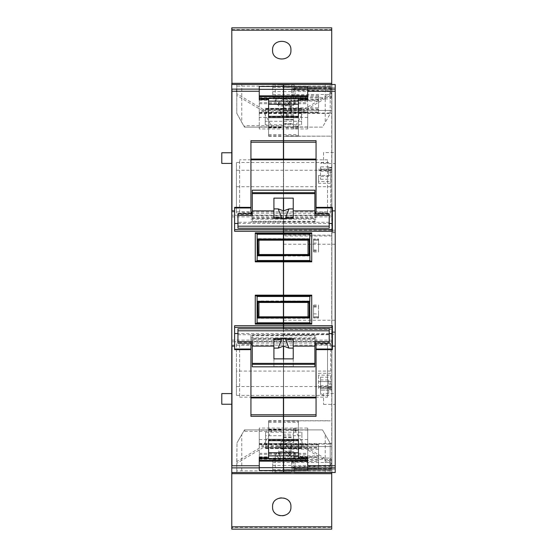<?xml version="1.0" encoding="UTF-8"?>
<svg xmlns="http://www.w3.org/2000/svg" width="557" height="557" viewBox="0 0 557 557"><rect width="100%" height="100%" fill="white"/><g stroke="black" fill="none" stroke-linecap="round" stroke-linejoin="round"><path stroke-width="0.42" stroke-dasharray="2.79 2.09" d="M329.215 213.77L329.215 228.203L237.943 228.203L237.943 213.77M252.272 190.188L252.272 215.594L314.893 215.594L314.893 221.226L314.893 215.434M314.893 221.226L252.272 221.226L252.272 214.445L237.943 214.445M252.272 215.434L252.272 214.445M314.893 190.188L314.893 215.594M252.272 221.226L252.272 215.594M293.24 198.139L293.24 218.539M285.755 218.539A9.573 8.536 0 0 1 283.583 218.762A9.573 8.536 0 0 1 281.403 218.539M273.919 218.539L273.919 198.139M327.551 212.252L327.551 159.838L327.551 212.252L316.056 212.252M239.614 212.252L239.614 159.838L239.614 212.252L250.935 212.252M327.551 159.838L316.056 159.838M250.935 159.838L239.614 159.838M293.24 190.383L273.919 190.383M314.893 366.812L314.893 341.406L252.272 341.406L252.272 335.774L314.893 335.774L314.893 342.555L329.215 342.555L329.215 328.797L237.943 328.797L237.943 342.555L252.272 342.555L252.272 343.23L252.272 341.566M252.272 335.774L252.272 342.555M314.893 335.774L314.893 341.406M314.893 341.566L314.893 343.23M252.272 366.812L252.272 341.406M237.943 343.23L237.943 342.555M329.215 343.23L329.215 342.555M239.614 344.748L239.614 397.162L239.614 344.748L250.935 344.748M316.056 344.748L327.551 344.748L327.551 397.162L316.056 397.162M239.614 397.162L250.935 397.162M327.551 344.748L327.551 397.162M293.24 338.461L293.24 366.617L273.919 366.617L273.919 338.461M293.24 358.861L293.24 366.617M281.403 338.461A9.573 8.536 180 0 1 283.583 338.238A9.573 8.536 180 0 1 285.755 338.461M273.919 358.861L273.919 366.617M307.729 439.55L307.729 445.127L283.583 445.127L283.583 461.154L283.583 442.662L293.574 442.662L293.574 428.284L293.574 434.175L283.583 434.175L283.583 428.061L307.729 428.061L307.729 439.55L283.583 439.55L283.583 428.061M283.583 442.662L283.583 420.73L330.043 420.73M293.574 442.662L293.574 434.175M298.399 452.778L298.399 458.62M293.574 430.638L298.399 430.638L298.399 440.65L298.399 440.162L283.583 440.162M298.399 430.638L298.399 420.855L330.684 420.855M283.583 421.217L283.583 420.73L298.399 420.73L298.399 421.217L283.583 421.217L283.583 434.175M298.399 420.73L283.583 420.73L298.399 420.855M283.583 429.106L298.399 429.106L298.399 440.162M298.399 429.106L298.399 422.394L283.583 422.394M298.399 421.217L298.399 422.394M298.399 457.965L298.399 456.81L298.399 457.965L307.729 457.965L307.729 458.453L307.729 457.346M298.399 439.445L298.399 440.65M283.583 459.323L307.729 459.323L307.729 461.154L307.729 458.62M307.729 459.323L307.729 444.033L330.043 444.033L331.345 443.553L307.729 443.546L307.729 444.521L307.729 430.053L283.583 430.053M307.729 430.053L307.729 428.061M283.583 445.127L283.583 439.55M307.729 445.127L307.729 470.512M307.729 457.965L307.729 458.453M283.583 443.546L307.729 443.546L307.729 444.033L283.583 444.033M330.043 444.033L331.345 443.553M318.555 175.441L318.555 183.302L318.555 175.441L330.712 175.441L318.555 175.441M318.555 170.637L330.712 170.637L330.712 175.441L330.712 169.293L318.555 169.293M331.714 167.33L331.714 167.796L328.714 167.796L328.714 167.33L331.714 167.33L331.714 170.268L283.583 170.268L283.583 198.139M330.712 170.637L330.712 213.115L330.712 175.441L330.712 181.478L318.555 181.478M320.553 213.115L330.712 213.115M320.553 213.025L330.712 213.025M328.714 167.33L328.714 176.548L328.714 172.28L331.714 172.28L331.714 167.796M331.714 172.28L331.714 170.268M328.714 172.28L328.714 167.796M328.714 176.548L320.553 176.548L320.553 179.257L320.553 168.952L330.712 169.293M328.714 166.912L320.553 166.877L320.553 176.548M320.553 166.912L320.553 168.952M320.553 179.257L330.712 179.257L330.712 168.952M330.712 179.257L330.712 181.478M330.712 183.302L318.555 183.302M309.727 239.294L309.727 255.419M308.042 254.535L308.467 256.018L283.583 256.018L283.583 254.598L309.149 254.598M308.968 254.646L283.583 254.598L308.996 254.598L308.467 256.018M308.968 240.06L308.467 238.695L283.583 238.695L283.583 240.06M283.583 240.109L283.583 239.037L308.439 238.695M308.216 239.037L283.583 239.357M308.042 240.178L308.132 239.357M309.727 301.581L309.727 317.706M308.042 316.822L308.467 318.305L283.583 318.305L283.583 316.891L309.149 316.891M308.968 316.94L283.583 316.891L308.996 316.891L308.467 318.305M308.968 302.354L308.467 300.982L283.583 300.982L283.583 302.354M283.583 302.402L283.583 301.323L308.439 300.982M308.216 301.323L283.583 301.643M308.042 302.465L308.132 301.643M320.553 385.792L328.714 385.792L328.714 379.951L320.553 379.951L320.553 377.18L320.553 394.433L322.788 395.331L320.553 392.288L320.553 379.951M331.714 384.045L331.714 389.991L328.714 389.991L328.714 384.045L331.714 384.045L331.714 389.991M320.553 343.502L320.553 343.975L320.553 343.502L330.712 343.502L330.712 343.975L320.553 343.975M320.553 377.18L330.712 377.18L330.712 388.598L318.555 388.438L318.555 373.294L330.712 373.294L330.712 343.502M330.712 343.975L330.712 373.294M318.555 388.438L318.555 373.294M330.712 388.438L330.712 375.153L318.555 375.153M328.714 379.951L328.714 384.045M328.714 389.991L328.714 395.4L283.583 395.4L283.583 371.059L283.583 397.162M328.714 385.792L328.714 395.4M328.714 395.331L322.788 395.331M320.553 394.433L320.553 392.288M330.712 388.598L320.553 388.598M330.712 377.18L330.712 375.153M330.712 387.094L318.555 387.094M331.582 468.165L331.714 459.936L331.714 467.532L330.684 469.064L294.235 469.196L294.235 468.709L294.235 472.51L294.235 466.348L294.235 469.196L330.043 469.196L331.582 468.165L330.043 466.348L330.043 459.574L283.583 459.574L283.583 472.524L283.583 429.886L283.583 470.526L331.714 470.526L331.714 472.51M330.684 469.064L330.043 468.709L330.043 465.457L331.561 463.577L330.043 462.484L283.583 462.484L283.583 472.524L294.235 472.524L285.532 472.524M331.714 461.064L330.043 459.574L330.043 458.077L283.583 458.077L283.583 459.574M320.553 343.07L316.056 343.07L316.056 371.059L283.583 371.059M330.712 371.059L316.056 371.059L316.056 416.323M330.712 186.734L316.056 186.734L316.056 217.759L283.583 217.759L283.583 213.192L314.893 213.192M320.553 213.192L316.056 213.192M298.399 126.718L298.399 136.27L283.583 136.27L330.684 136.145L298.399 136.145L298.399 128.716L293.574 128.716L293.574 119.63L283.583 119.63L283.583 126.718L298.399 126.718L298.399 117.555M298.399 127.894L283.583 127.894L283.583 136.27L298.399 136.145M298.399 116.35L298.399 128.716M298.399 104.222L298.399 98.38M331.345 113.447L330.043 112.967L331.345 113.447L307.729 113.447L307.729 112.479L307.729 128.939L307.729 111.873L283.583 111.873L283.583 95.846L283.583 119.63M330.043 112.967L283.583 113.454M283.583 98.714L307.729 98.714L307.729 112.967L283.583 112.967M307.729 98.714L307.729 95.846L307.729 96.333L283.583 96.333M307.729 98.38L307.729 96.333M307.729 99.654L307.729 98.547L307.729 100.19L307.729 99.703L298.399 99.703L298.399 100.19L298.399 98.547L298.399 99.703M307.729 98.547L307.729 99.703M294.235 90.652L294.235 84.476L294.235 90.652L330.043 90.652L331.582 88.835L331.714 97.064L331.714 89.468L330.684 87.936L330.043 88.291L330.043 91.543L331.561 93.423L330.043 94.516L283.583 94.516L283.583 84.476L283.583 127.114L283.583 86.474L283.583 87.47L331.875 87.47L283.416 87.47L283.416 470.526L283.416 447.619L263.183 447.619L262.897 446.06L236.781 461.558L236.781 470.86L283.416 470.86M320.553 163.305L322.308 162.595L320.553 164.712M331.714 459.936L330.043 458.077L330.043 462.484M283.583 136.27L283.583 123.522L283.583 124.009L293.574 124.009L293.574 114.338L293.574 119.63M331.582 88.835L330.043 87.804L330.684 87.936M328.714 162.595L322.308 162.595M330.21 95.442L330.21 113.767L322.503 127.114L294.855 127.114L304.094 110.94L330.21 95.442L330.21 86.474L283.583 86.474L331.714 86.474L331.714 470.526M294.855 127.114L322.503 127.114L330.21 113.767L330.21 84.476L290.796 84.476M283.583 109.381L303.816 109.381L304.094 110.94M294.235 87.804L330.043 87.804L294.235 87.804M331.714 97.064L330.043 98.923L283.583 98.923L283.583 94.516M331.714 95.936L330.043 97.426L283.583 97.426L283.583 84.476M286.277 452.583A5.626 2.813 180 0 0 283.583 452.235L283.583 450.968A8.16 4.08 0 0 1 287.489 451.469A8.16 4.08 0 0 1 291.743 455.048A8.16 4.08 0 0 1 283.583 459.128L283.583 457.861A5.626 2.813 180 0 0 288.881 454.115A5.626 2.813 180 0 0 286.277 452.583M283.583 451.274L283.583 444.5A3.495 1.748 180 0 1 285.254 444.716L287.078 446.248L283.583 447.995L283.583 455.939A4.665 2.332 0 0 0 288.241 453.607A4.665 2.332 0 0 0 287.976 452.834A4.665 2.332 0 0 0 285.818 451.56A4.665 2.332 180 0 0 283.583 451.274L283.583 452.235M283.583 440.754A3.495 1.748 0 0 1 287.078 442.502A3.495 1.748 0 0 1 283.583 444.256L283.583 444.5A4.665 2.332 0 0 1 285.818 444.785A4.665 2.332 180 0 1 288.241 446.832A4.665 2.332 180 0 1 283.583 449.165M283.583 447.995L283.583 444.256M283.583 455.939L283.583 457.861M283.583 458.077L283.583 462.484M330.043 465.457L283.583 465.457M322.503 429.886L283.583 429.886L322.503 429.886L330.21 443.233L330.21 470.526L283.583 470.526L283.583 334.311L335.21 334.311L335.21 472.524L331.875 472.524L331.875 470.526L330.21 470.526L330.21 472.524L330.21 443.233L322.503 429.886L283.583 429.886M283.583 447.619L303.816 447.619L304.094 446.06L330.21 461.558M294.855 429.886L304.094 446.06M322.503 127.114L283.583 127.114M330.043 91.543L283.583 91.543M283.583 98.923L283.583 97.426M286.277 99.48A5.626 2.813 -0 0 0 283.583 99.139L283.583 97.872A8.16 4.08 180 0 1 287.489 98.366A8.16 4.08 180 0 1 291.743 101.952A8.16 4.08 180 0 1 283.583 106.032L283.583 104.765A5.626 2.813 -0 0 0 288.881 102.885A5.626 2.813 -0 0 0 286.277 99.48M283.583 101.061L283.583 109.005A3.495 1.748 -0 0 1 285.254 109.221A3.495 1.748 180 0 1 287.078 110.752A3.495 1.748 180 0 1 283.583 112.5L283.583 105.726A4.665 2.332 180 0 0 287.976 104.166A4.665 2.332 180 0 0 288.241 103.393A4.665 2.332 180 0 0 285.818 101.346A4.665 2.332 -0 0 0 283.583 101.061L283.583 99.139M283.583 107.835A4.665 2.332 180 0 1 285.818 108.121A4.665 2.332 -0 0 1 288.241 110.168A4.665 2.332 -0 0 1 283.583 112.5L283.583 112.744A3.495 1.748 180 0 1 287.078 114.498A3.495 1.748 180 0 1 283.583 116.246M283.583 109.005L283.583 112.744M283.583 105.726L283.583 104.765M307.729 111.873L307.729 86.488M283.583 111.873L283.583 128.939L307.729 128.939M307.729 117.45L283.583 117.45M307.729 126.947L283.583 126.947L283.583 128.939M293.574 128.716L293.574 124.009L283.583 124.009L283.583 126.947M330.043 136.27L330.684 136.145M283.583 127.894L283.583 126.718M283.583 159.838L283.583 186.734L316.056 186.734L316.056 140.677M283.583 186.734L283.583 170.268M328.714 162.463L283.583 162.463M283.583 210.915L283.583 213.192M316.056 213.77L316.056 217.759M316.056 219.117L283.583 219.117L283.583 217.759M283.583 219.117L283.583 223.448L329.215 223.448M332.376 207.35L332.376 231.28M283.583 228.203L283.583 223.448M283.583 233.536L311.057 233.536M283.583 238.695L308.689 239.037M283.583 256.018L308.689 255.677M283.583 254.646L283.583 255.677L308.216 255.677M310.562 261.177L311.057 261.177M283.583 295.823L311.057 295.823M283.583 300.982L308.689 301.323M283.583 318.305L308.689 317.963M283.583 316.94L283.583 317.963L308.216 317.963M310.562 323.464L311.057 323.464M332.376 325.72L332.376 349.65M283.583 328.797L283.583 337.883L316.056 337.883L316.056 339.241L283.583 339.241L283.583 337.883M316.056 343.23L316.056 337.883M283.583 339.241L283.583 343.07L316.056 343.07L316.056 339.241M331.714 386.572L283.583 386.572L283.583 395.4M283.583 343.07L283.583 346.085M283.583 358.861L283.583 386.572M323.547 152.59L323.547 163.584L323.547 152.59L335.21 152.59L335.21 163.584L335.21 152.59M323.547 393.416L323.547 404.41L323.547 393.416L335.21 393.416L335.21 404.41L335.21 393.416M283.583 459.128L283.583 450.968M283.583 106.032L283.583 97.872M290.831 84.476L291.743 84.476L290.831 84.476M331.875 86.474L331.875 230.201L331.875 84.49L331.875 86.474L330.21 86.474L330.21 84.476L335.21 84.476L335.21 334.311M283.416 469.53L331.875 469.53L283.583 469.53L331.875 469.53L331.875 230.201L283.583 230.201L283.583 87.47L331.875 87.47M283.583 230.201L283.583 235.158L331.875 235.158M331.875 329.354L283.583 329.354L283.583 235.158M283.583 329.354L283.583 334.311M283.583 244.251L331.875 244.251L331.875 472.524L283.583 472.524M291.081 472.524L291.743 472.524L291.743 455.048M331.875 110.453L283.583 110.453L331.875 110.453M331.875 446.547L283.583 446.547L331.875 446.547M331.875 469.53L331.875 470.526M323.547 163.584L335.21 163.584M323.547 404.41L335.21 404.41M290.956 472.524L291.743 472.524M335.21 230.201L331.875 230.201L331.875 231.851L335.21 231.851M335.21 244.251L331.875 244.251L331.875 231.851M330.043 464.984L330.747 465.374L330.043 465.464L330.754 465.367L330.043 465.464L330.754 465.367L330.043 464.984M313.556 239.858L318.555 239.83L313.556 239.858L313.556 251.889L313.556 239.016L318.555 238.96L318.555 240.06L313.556 240.06L318.555 240.06M313.556 240.06L313.556 239.037L318.555 239.037M313.556 250.601L318.555 250.601L318.555 251.98L318.555 238.96M313.556 249.975L318.555 250.072M313.556 243.172L318.555 242.998M318.555 240.102L313.556 240.102L318.555 240.109M318.555 250.601L318.555 239.83M313.556 317.142L318.555 317.17L313.556 317.142L313.556 305.111L313.556 317.984L318.555 318.04L313.556 317.963L313.556 316.94L318.555 316.891L313.556 316.94M313.556 313.828L318.555 314.002L318.555 305.02L318.555 317.17M318.555 316.891L313.556 316.891M318.555 316.94L318.555 317.963M318.555 314.002L318.555 318.04M313.556 307.025L318.555 306.928M289.229 107.731L290.907 110.091L290.907 103.393A7.325 3.662 -0 0 0 290.072 101.694L289.229 107.731L290.441 109.005L290.677 110.996L290.364 104.779A7.325 3.662 -0 0 0 290.907 103.393M290.677 110.996L291.603 112.027L318.555 112.089L318.555 112.618L291.631 112.152L290.65 111.191L291.631 112.027L318.555 112.437L318.555 109.611L290.441 109.005L318.555 109.005L318.555 107.835L289.243 107.835M289.953 101.395L289.584 103.136L290.294 101.061L290.072 101.694L290.294 101.061L318.555 101.061L318.555 95.56L291.673 95.136L291.673 88.563L318.555 88.097L293.664 88.528L292.773 90.039L294.214 104.702L293.198 105.489L291.262 105.468L290.364 104.779L290.65 111.191M289.584 103.136L289.229 105.76M318.555 101.061L318.555 107.835M318.555 109.005L318.555 109.611M318.555 112.089L318.555 95.56M318.555 99.626L294.075 100.183A11.488 5.744 -0 0 1 295.071 102.523A11.488 5.744 0 0 1 294.214 104.702L295.071 102.523L295.071 88.507L291.673 88.563M293.664 88.528L295.071 88.507M291.673 95.136L293.212 96.542L318.555 96.855M294.117 99.926L293.212 96.542M293.198 105.489A10.492 5.243 -0 0 0 294.075 103.393A10.492 5.243 -0 0 0 292.982 101.061L293.713 100.671L318.555 100.058M294.075 100.183L293.713 100.671M290.907 453.607A7.325 3.662 180 0 0 290.364 452.221L290.677 446.004L290.907 453.607A7.325 3.662 180 0 1 290.072 455.306L289.229 449.269L290.441 447.995L318.555 447.389L318.555 444.382L318.555 468.903L291.673 468.437L318.555 468.903L318.555 455.939L292.982 455.939L293.713 456.329L318.555 456.942M318.555 455.939L318.555 447.995L290.155 448.239L290.907 446.909L289.229 449.269M293.664 468.472L292.773 466.961L294.214 452.298L293.198 451.511A10.492 5.243 180 0 1 294.075 453.607A10.492 5.243 180 0 1 292.982 455.939L290.294 455.939L289.229 451.24M293.198 451.511L291.262 451.532L291.631 445.196L290.65 445.809L290.288 452.012L291.262 451.532M290.677 446.004L291.603 444.973L318.555 444.563M318.555 449.165L289.243 449.165M293.713 456.329L294.117 457.074L293.212 460.458L291.673 461.864L318.555 461.44M291.673 461.864L291.673 468.437M294.075 456.817A11.488 5.744 180 0 0 295.071 454.477L295.071 468.493M294.214 452.298L295.071 454.477A11.488 5.744 180 0 0 294.214 452.298M318.555 447.995L318.555 447.389M283.416 432.176L265.592 432.176L265.592 435.706L301.901 435.706L301.901 432.176L301.901 448.636L283.583 448.503M283.583 432.176L301.901 432.176M283.583 447.779L301.901 447.779L301.901 448.636L283.583 448.636M265.592 435.706L265.592 447.8L301.901 447.8L301.901 435.706M265.592 432.176L265.592 448.65L265.592 447.779L283.416 447.779M301.567 124.824L301.567 108.35L301.567 124.824L283.583 124.824M301.567 121.294L265.257 121.294L265.257 124.824L283.416 124.824M265.257 124.824L265.257 113.579L283.416 113.579M283.416 112.138L265.257 112.138L265.257 113.579M265.257 112.138L265.257 108.35L283.416 108.497M283.416 108.726L265.257 108.726L265.257 109.221L283.583 109.221M265.257 121.294L265.257 109.2L283.416 109.221M257.264 317.706L257.264 301.581M258.949 302.465L258.859 301.643L283.416 301.323L283.416 302.402L283.416 301.643M257.842 302.402L258.525 300.982L258.859 301.643M258.949 316.822L258.552 318.305L257.842 316.891M283.416 317.643L283.416 316.891L283.416 317.963L258.859 317.643M283.416 318.305L258.525 318.305M257.995 316.891L283.416 316.891L257.995 316.891M257.995 302.402L283.416 302.402M283.416 300.982L258.552 300.982M255.935 295.823L256.436 295.823M283.416 210.908L283.416 228.203M283.416 240.109L283.416 238.695L283.416 240.109L257.842 240.109M283.416 255.357L283.416 254.598L283.416 255.677L258.859 255.357L258.949 254.535M283.416 256.018L258.525 256.018L283.416 256.018L258.552 256.018L258.859 255.357M283.416 328.797L283.416 333.552L237.943 333.552M283.416 346.092L283.416 333.552M283.416 358.861L283.416 395.4L283.416 371.059L236.447 371.059L236.447 395.4L236.447 343.07L236.447 371.059M283.416 397.162L283.416 371.059M283.416 440.65L283.416 420.73L283.416 440.65M283.416 461.154L283.416 428.061L283.416 461.154M283.416 457.861L283.416 472.113L283.416 450.968L283.416 452.235L278.11 454.115L280.714 457.52L283.416 457.861L283.416 444.5A3.495 1.748 180 0 0 279.913 446.248A3.495 1.748 180 0 0 281.738 447.779L283.416 447.995M283.416 449.165A4.665 2.332 180 0 1 281.181 448.879L278.751 446.832L283.416 444.5L283.416 452.235M283.416 472.037L283.416 458.077L283.416 472.037L272.756 472.037L272.756 472.524L283.416 472.524L283.416 447.619M283.416 109.381L263.183 109.381L262.841 110.62L272.136 127.114L283.416 127.114L283.416 87.47M283.416 127.114L283.416 84.476L283.416 98.923L283.416 84.476L241.78 84.476L241.78 122.415L244.488 127.114L283.416 127.114L244.488 127.114L236.781 113.315L236.781 86.14L283.416 86.14M283.416 104.765L283.416 84.887L283.416 99.139L278.11 102.885L280.714 104.417L283.416 104.765L283.416 116.246L283.416 99.139M283.416 111.873L283.416 128.939L283.416 111.873L259.263 111.873L259.263 86.488M283.416 116.35L283.416 136.27L283.416 116.35M283.416 159.838L283.416 198.139M256.436 323.464L283.416 323.464M250.935 140.677L250.935 217.759L283.416 217.759M283.416 213.192L252.272 213.192M250.935 213.77L250.935 217.759M234.615 207.35L234.615 229.616L283.416 229.616M234.615 229.616L234.615 231.28M255.935 233.536L283.416 233.536M257.264 239.294L257.264 255.419M258.949 240.178L258.552 238.695L257.995 240.109M258.552 238.695L283.416 238.695M257.842 254.598L283.416 254.598L257.995 254.598L258.525 256.018M255.935 261.177L256.436 261.177M234.615 349.65L234.615 325.72M250.935 343.23L250.935 335.126L250.935 339.241L283.416 339.241M283.416 343.07L250.935 343.07L250.935 339.241M250.935 416.323L250.935 343.07L236.447 343.07M283.416 386.572L236.447 386.572M283.416 395.4L236.447 395.4M268.592 440.162L268.592 420.73L268.592 440.65L268.592 440.162L283.416 440.162M268.592 420.73L283.416 420.73M268.592 429.461L283.416 429.461M268.592 452.778L268.592 458.453M283.416 430.053L259.263 430.053L259.263 458.62M259.263 430.053L259.263 428.061L283.416 428.061M283.416 445.127L259.263 445.127L259.263 428.061M259.263 439.55L283.416 439.55M259.263 445.127L259.263 470.512M283.416 459.128A8.16 4.08 0 0 1 279.503 458.634L275.255 455.048L277.644 452.166L283.416 450.968M276.161 472.524L275.249 472.524L276.161 472.524M283.416 451.274A4.665 2.332 180 0 0 279.015 452.834A4.665 2.332 180 0 0 278.751 453.607A4.665 2.332 180 0 0 281.181 455.654A4.665 2.332 0 0 0 283.416 455.939M283.416 444.256L279.913 442.502L283.416 440.754M272.756 472.037L272.756 458.077L272.756 472.524L283.416 472.524L241.78 472.524L241.78 434.585L244.488 429.886L283.416 429.886L244.488 429.886L237.004 442.85L241.78 434.585M236.781 461.558L237.004 442.85L236.781 472.524L241.78 472.524M279.503 472.524L283.416 472.524L279.503 472.524M272.756 459.574L283.416 459.574M272.756 458.077L283.416 458.077M272.756 462.484L283.416 462.484M272.756 465.457L283.416 465.457M244.774 429.886L244.774 431.299L244.774 429.886M283.416 429.886L244.488 429.886M272.136 429.886L262.897 446.06M283.416 446.547L331.714 446.547L283.416 446.547M283.416 110.453L331.714 110.453L283.416 110.453M331.714 86.474L331.714 84.476M272.136 127.114L244.488 127.114M244.774 125.701L244.774 127.114L244.774 125.701L283.416 125.701M283.416 106.032A8.16 4.08 180 0 1 279.503 105.531A8.16 4.08 180 0 1 275.255 101.952L275.255 84.476L276.161 84.476M236.781 86.14L236.781 84.476L241.78 84.476M283.416 98.923L272.756 98.923L272.756 84.476L283.416 84.476L272.756 84.476L272.756 97.426L283.416 97.426M272.756 91.543L283.416 91.543M272.756 94.516L283.416 94.516M272.756 98.923L272.756 97.426M275.255 101.952A8.16 4.08 180 0 1 283.416 97.872M283.416 101.061A4.665 2.332 0 0 0 278.751 103.393A4.665 2.332 0 0 0 279.015 104.166A4.665 2.332 0 0 0 281.181 105.44A4.665 2.332 180 0 0 283.416 105.726M283.416 109.005A3.495 1.748 0 0 0 279.913 110.752A3.495 1.748 0 0 0 281.738 112.284L283.416 112.5A4.665 2.332 0 0 1 281.181 112.215L278.751 110.168L283.416 107.835M283.416 116.246L279.913 114.498L283.416 112.744M259.263 111.873L259.263 117.45L283.416 117.45M259.263 117.45L259.263 128.939L283.416 128.939M259.263 98.38L259.263 128.939M259.263 126.947L283.416 126.947M268.592 98.38L268.592 100.19L268.592 98.38M268.592 116.838L268.592 136.27L268.592 116.35L268.592 116.838L283.416 116.838M268.592 127.539L283.416 127.539M268.592 136.27L283.416 136.27M283.416 186.734L236.447 186.734L236.447 162.463L236.447 213.192L236.447 186.734M283.416 162.463L236.447 162.463M283.416 170.268L236.447 170.268M250.935 213.192L236.447 213.192M331.714 345.117L231.782 345.117L231.782 529.15L331.714 529.15L331.714 27.85M231.782 29.514L231.782 345.117M231.782 404.243L231.782 393.583L231.782 404.243M231.782 163.417L231.782 152.757L231.782 163.417M259.263 457.346L259.263 458.453L259.263 456.81L259.263 457.297L268.592 457.297L268.592 456.81L259.263 456.81M259.263 458.453L259.263 457.297M236.781 472.524L236.781 470.86M236.781 84.476L236.781 113.315L241.78 122.415M268.592 98.547L268.592 99.035L259.263 99.035L259.263 100.19L259.263 98.547M268.592 99.035L268.592 99.703L259.263 99.703M290.907 506.835A9.163 9.163 0 0 0 281.745 497.673A9.163 9.163 0 0 0 272.589 506.835A9.163 9.163 0 0 0 281.745 515.991A9.163 9.163 0 0 0 290.907 506.835M231.949 345.117L231.782 341.789L331.714 341.789L231.949 341.789L231.782 340.118M231.782 216.882L231.782 215.211L331.714 215.211L231.949 215.211L231.782 211.883M272.589 50.165C272.018 38.349 291.471 38.349 290.907 50.165C291.471 61.98 272.025 61.987 272.589 50.165M221.79 404.243L221.79 393.583M221.79 163.417L221.79 152.757M236.948 90.422L236.245 90.039L236.948 90.422M236.948 89.942L236.238 90.039L236.948 89.942M236.948 92.016L236.245 91.627L236.948 92.016M236.948 91.536L236.238 91.633L236.948 91.536M329.215 222.271L237.943 222.271M329.215 214.445L314.893 214.445M252.272 218.525L314.893 218.525M237.943 334.729L329.215 334.729M314.893 338.475L252.272 338.475M283.583 437.503L293.574 437.503M283.583 441.381L293.574 441.381M283.583 437.37L293.574 437.37M293.574 428.284L298.399 428.284M283.583 460.667L307.729 460.667M283.583 458.286L307.729 458.286M283.583 454.331L307.729 454.331M283.583 453.301L307.729 453.301M331.714 169.258L328.714 169.258M320.553 171.208L328.714 171.208M328.714 387.742L331.714 387.742M330.712 381.559L318.555 381.559L330.712 381.559M328.714 389.204L331.714 389.204M328.714 390.116L320.553 390.116L328.714 390.123M328.714 169.439L320.553 169.439M328.714 387.561L320.553 387.561M298.399 126.362L293.574 126.362M283.583 103.699L307.729 103.699M283.583 102.669L307.729 102.669M283.583 97.677L307.729 97.677M307.729 99.035L298.399 99.035M293.574 115.619L283.583 115.619M293.574 119.497L283.583 119.497M307.729 457.297L298.399 457.297M303.816 109.381L330.21 93.715M294.235 88.291L330.043 88.291M330.043 94.516L330.043 90.652M293.574 114.338L283.583 114.338M304.15 446.38L283.583 446.38M283.583 110.62L304.15 110.62M294.235 87.317L283.583 87.317M294.235 84.963L283.583 84.963M298.399 135.783L283.583 135.783M283.583 134.606L298.399 134.606M298.399 116.838L283.583 116.838M283.583 221.874L316.056 221.874M283.583 255.357L308.132 255.357M283.583 317.643L308.132 317.643M329.215 333.552L283.583 333.552M316.056 335.126L283.583 335.126M298.399 430.283L283.583 430.283M294.235 468.709L330.043 468.709M294.235 466.348L330.043 466.348M294.235 469.683L283.583 469.683M303.816 447.619L330.21 463.285M294.235 472.037L283.583 472.037M325.218 84.476L325.218 122.415M325.218 472.524L325.218 434.585M331.875 236.001L283.583 236.001M335.21 320.254L283.583 320.254M283.583 328.512L331.875 328.512M331.875 87.804L335.21 87.804M331.875 469.196L335.21 469.196M331.875 232.694L335.21 232.694M331.875 331.812L335.21 331.812M331.875 332.661L335.21 332.661M313.556 251.715L318.555 251.792M313.556 305.285L318.555 305.208M313.556 306.399L318.555 306.399M291.631 111.804L291.262 105.468M291.116 109.193L291.889 110.954L291.603 112.027M292.773 90.039L318.555 90.318M291.603 444.973L291.889 446.046L291.116 447.807M294.117 457.074L318.555 457.374M318.555 460.145L293.212 460.458M291.631 445.196L318.555 444.911M292.773 466.961L318.555 466.682M265.592 446.951L301.901 446.951M301.901 443.421L283.583 443.421M283.416 443.421L265.592 443.421M265.592 444.862L283.416 444.862M283.583 444.862L301.901 444.862M265.592 448.274L283.416 448.274M283.583 448.274L301.901 448.274M265.592 448.503L283.416 448.503M265.592 448.636L283.416 448.636M283.583 113.579L301.567 113.579M301.567 110.049L265.257 110.049M265.257 108.364L283.416 108.364M283.583 108.364L301.567 108.364M283.583 108.497L301.567 108.497M301.567 108.726L283.583 108.726M301.567 112.138L283.583 112.138M258.775 317.963L258.302 317.963M258.03 316.94L283.416 316.94M258.03 302.354L283.416 302.354M258.302 301.323L258.775 301.323M250.935 219.117L283.416 219.117M250.935 221.874L283.416 221.874M237.943 223.448L283.416 223.448M258.03 240.06L283.416 240.06M258.302 239.037L258.775 239.037M258.859 239.357L283.416 239.357M258.775 255.677L258.302 255.677M258.03 254.646L283.416 254.646M283.416 335.126L250.935 335.126M250.935 337.883L283.416 337.883M268.592 430.283L283.416 430.283M268.592 429.106L283.416 429.106M268.592 422.394L283.416 422.394M268.592 421.217L283.416 421.217M259.263 460.667L283.416 460.667M259.263 459.323L283.416 459.323M259.263 458.286L283.416 458.286M259.263 454.331L283.416 454.331M259.263 453.301L283.416 453.301M259.263 444.033L283.416 444.033M272.756 469.683L283.416 469.683M244.774 431.299L283.416 431.299M283.416 446.38L262.841 446.38M283.583 470.86L331.714 470.86M263.183 447.619L236.781 463.285M283.583 86.14L331.714 86.14M263.183 109.381L236.781 93.715M262.841 110.62L283.416 110.62M272.756 87.317L283.416 87.317M272.756 84.963L283.416 84.963M259.263 112.967L283.416 112.967M259.263 103.699L283.416 103.699M259.263 102.669L283.416 102.669M259.263 98.714L283.416 98.714M259.263 97.677L283.416 97.677M259.263 96.333L283.416 96.333M268.592 135.783L283.416 135.783M268.592 134.606L283.416 134.606M268.592 127.894L283.416 127.894M268.592 126.718L283.416 126.718M259.263 457.965L268.592 457.965M262.897 110.94L236.781 95.442M231.949 529.15L231.949 527.486L331.714 527.486M231.949 216.882L331.714 216.882M231.949 340.118L331.714 340.118M231.949 211.883L331.714 211.883M231.949 29.514L331.714 29.514M283.583 437.078L293.574 437.078M283.583 444.521L307.729 444.521M328.714 390.088L320.553 390.088M283.583 112.479L307.729 112.479M307.729 100.19L298.399 100.19M293.574 119.922L283.583 119.922M307.729 456.81L298.399 456.81M287.078 446.248L287.078 442.502M288.241 453.607L288.241 446.832M287.976 452.834L288.881 454.115M287.078 110.752L287.078 114.498M288.241 103.393L288.241 110.168M287.976 104.166L288.881 102.885M283.583 123.522L293.574 123.522M291.743 84.476L291.743 101.952M313.556 251.889L318.555 251.98M313.556 305.111L318.555 305.02M289.953 455.605L289.584 453.864M290.65 445.809L291.631 444.848L318.555 444.382M265.592 448.65L283.416 448.65M283.583 448.65L301.901 448.65M265.257 108.35L283.416 108.35M283.583 108.35L301.567 108.35M259.263 443.546L283.416 443.546M259.263 444.521L283.416 444.521M275.255 472.524L275.255 455.048M279.015 452.834L278.11 454.115M278.751 453.607L278.751 446.832M279.913 446.248L279.913 442.502M279.015 104.166L278.11 102.885M278.751 103.393L278.751 110.168M279.913 110.752L279.913 114.498M259.263 112.479L283.416 112.479M259.263 113.454L283.416 113.454M259.263 100.19L268.592 100.19"/><path stroke-width="0.84" d="M314.893 213.77L329.215 213.77L329.215 228.203L237.943 228.203L237.943 213.77L252.272 213.77M237.943 215.434L252.272 215.434L252.272 210.88L273.919 210.88L273.919 218.539L293.24 218.539L293.24 210.88L314.893 210.88L314.893 215.434L329.215 215.434M252.272 193.627L314.893 193.627L314.893 190.188L252.272 190.188L252.272 210.88M314.893 193.627L314.893 210.88M293.24 210.88L293.24 198.139L273.919 198.139L273.919 210.88M285.755 218.539L285.755 217.272L288.923 208.889L283.583 210.915L278.235 208.889L273.919 208.889M293.24 217.272L285.755 217.272M281.403 218.539L281.403 217.272L273.919 217.272M316.056 212.252L314.893 212.252M252.272 212.252L250.935 212.252M316.056 159.838L250.935 159.838M288.923 208.889L293.24 208.889M281.403 217.272L278.235 208.889M252.272 343.23L237.943 343.23L237.943 328.797L329.215 328.797L329.215 341.566L314.893 341.566L314.893 346.12L293.24 346.12L293.24 338.461L273.919 338.461L273.919 346.12L252.272 346.12L252.272 366.812L314.893 366.812L314.893 346.12M237.943 341.566L252.272 341.566L252.272 346.12M329.215 341.566L329.215 343.23L314.893 343.23M250.935 344.748L252.272 344.748M314.893 344.748L316.056 344.748M250.935 397.162L316.056 397.162M293.24 348.111L288.923 348.111L283.583 346.085L283.583 358.861M281.403 338.461L281.403 339.728L278.235 348.111L283.583 346.085M278.235 348.111L273.919 348.111M273.919 346.12L273.919 358.861L293.24 358.861L293.24 346.12M285.755 338.461L285.755 339.728L293.24 339.728M285.755 339.728L288.923 348.111M273.919 339.728L281.403 339.728M283.583 397.162L283.583 472.113L335.21 472.524L335.21 84.49L290.691 84.49L335.21 84.49M283.583 440.65L298.399 440.65L298.399 452.778L283.583 452.778M298.399 458.62L307.729 458.453L298.399 458.62M283.583 439.445L298.399 439.445L298.399 458.453M298.399 457.346L307.729 457.346L307.729 470.512L283.416 470.526L283.416 397.162M309.163 254.612L283.583 254.612L309.191 254.646L309.191 240.067L283.583 240.109L283.583 239.322L309.727 239.322M283.583 254.598L283.583 240.178L308.042 240.178L308.042 254.598M309.163 316.898L283.583 316.898L309.191 316.933L309.191 302.354L283.583 302.402L283.583 301.609L309.727 301.609M309.727 317.678L283.583 317.678L283.583 302.465L308.042 302.465L308.042 316.891M309.727 255.391L283.583 255.391L309.894 255.712L309.727 239.294L309.894 234.198L310.562 233.536M283.583 317.678L309.894 317.998L309.727 301.581L309.894 296.484L310.562 295.823M316.056 159.065L283.583 159.065L283.583 84.887L290.691 84.49M283.583 116.35L298.399 116.35L298.399 104.222L283.583 104.222M307.729 98.38L298.399 98.547L307.729 98.38M283.583 159.065L283.583 159.838M316.056 213.192L314.893 213.192M283.583 198.139L283.583 210.915M283.583 140.677L316.056 140.677L316.056 213.77M331.875 229.616L283.583 229.616L331.875 229.616M309.894 255.712L309.894 260.516L283.583 260.516L283.583 261.177L311.057 261.177L311.725 261.846L311.725 232.868L311.057 233.536L283.583 233.536L283.583 228.203M309.894 239.002L283.583 239.002L283.583 233.536M309.163 240.102L283.583 240.178M283.583 255.391L283.583 254.612M283.583 260.516L283.583 255.712M309.894 260.516L310.562 261.177M309.894 317.998L309.894 322.802L283.583 322.802L283.583 323.464L311.057 323.464L311.725 324.132L311.725 295.154L311.057 295.823L283.583 295.823L283.583 296.484L309.894 296.484M309.894 301.288L283.583 301.288L283.583 296.484M309.163 302.388L283.583 302.388M283.583 322.802L283.583 317.998M309.894 322.802L310.562 323.464M283.583 416.323L316.056 416.323L316.056 349.65L332.376 349.65L332.376 325.72L283.583 325.72L283.583 327.384L332.376 327.384L283.583 327.384L283.583 328.797M316.056 349.65L316.056 343.23M316.056 397.935L283.583 397.935M283.583 261.177L283.583 261.846L311.725 261.846M283.583 261.846L283.583 295.823M283.583 323.464L283.583 324.132L311.725 324.132M259.263 95.846L283.416 95.846L283.416 86.488L307.729 86.488L307.729 99.654L298.399 99.654L298.399 98.547M283.583 231.28L332.376 231.28L332.376 210.88L335.21 210.88M316.056 207.35L332.376 207.35L332.376 210.88M298.399 99.654L298.399 117.555L283.583 117.555M236.781 84.476L283.583 84.476A8.16 4.08 180 0 1 283.59 84.476L283.583 84.887M231.782 30.182L231.949 27.85L331.714 27.85L231.782 27.85L231.949 84.476L290.831 84.476M283.583 325.72L283.583 324.132M283.583 472.113L283.583 472.524L290.691 472.51M294.235 472.524L335.21 472.524M231.782 89.12L259.263 89.12L259.263 86.488L283.416 86.488L283.416 84.476L231.782 84.476L231.782 526.818L331.714 526.818L331.714 473.687L231.949 473.687L231.949 472.524L283.583 472.524A8.16 4.08 0 0 1 283.583 472.524L283.416 470.512L259.263 470.512L259.263 457.346L268.592 457.346L268.592 458.62L259.263 458.62L268.592 458.453M290.796 84.476L331.714 84.476L331.714 27.85M285.532 472.524L290.956 472.524M257.264 315.826L258.016 315.826L257.8 302.354L283.416 302.402L283.416 301.609L257.264 301.609M258.949 316.891L258.949 302.402M258.016 315.826L257.8 316.933L283.416 316.891L283.416 302.402M255.266 295.154L283.416 295.154L283.416 295.823L255.935 295.823L255.266 295.154L255.266 324.132L257.097 322.802L257.097 301.288L283.416 301.609M257.828 316.898L283.416 316.891L283.416 317.998L257.097 317.998M257.264 317.678L283.416 317.678M257.828 302.388L283.416 302.388M257.097 301.288L257.097 296.484L256.436 295.823M234.615 229.616L283.416 229.616L283.416 228.203M283.416 229.616L283.416 295.154M283.416 301.288L283.416 295.823M283.416 328.797L283.416 327.384L235.117 327.384L283.416 327.384L283.416 323.464L255.935 323.464L283.416 323.464L283.416 317.998M283.416 346.092L283.416 358.861M283.416 95.846L283.416 159.838M283.416 198.139L283.416 210.908M283.416 325.72L234.615 325.72L234.615 349.65L250.935 349.65L250.935 416.323L283.416 416.323M283.416 261.177L255.935 261.177L255.266 261.846L255.266 232.868L283.416 232.868M283.416 231.28L234.615 231.28L234.615 207.35L250.935 207.35L250.935 213.77M252.272 213.192L250.935 213.192M255.935 233.536L283.416 233.536L255.935 233.536L255.266 232.868M256.436 261.177L257.097 260.516L257.264 255.419L257.097 234.198L256.436 233.536M257.097 239.002L283.416 239.002M257.264 239.322L283.416 239.322M257.828 240.102L283.416 240.102L257.264 240.067M258.949 254.598L258.949 240.109M257.264 253.539L258.016 253.539L257.8 254.646L283.416 254.598M257.828 254.612L283.416 254.612M257.264 255.391L283.416 255.391M257.097 255.712L283.416 255.712M235.117 327.384L234.615 327.384L235.117 327.384M250.935 349.65L250.935 343.23M250.935 397.935L283.416 397.935M283.416 452.778L268.592 452.778L268.592 439.445L268.592 457.346M283.416 472.113L276.161 472.524M276.3 472.51L236.781 472.524M294.235 84.476L331.714 84.476M283.416 84.887L276.161 84.476M268.592 100.19L268.592 104.222L283.416 104.222M259.263 89.12L259.263 99.654L268.592 99.654L268.592 117.555L268.592 104.222M283.416 140.677L250.935 140.677L250.935 207.35M250.935 159.065L283.416 159.065M231.782 526.818L231.782 529.15L331.714 529.15L331.714 526.818M276.3 84.49L231.782 84.49L231.782 83.313M258.016 253.539L257.8 240.067M331.714 473.687L331.714 472.524M259.263 98.547L268.592 98.38L259.263 98.547M268.592 99.654L268.592 98.547M272.589 50.165C271.781 38.426 291.708 38.419 290.907 50.165C291.708 61.911 271.788 61.918 272.589 50.165M272.589 506.835C271.781 495.089 291.715 495.089 290.907 506.835C291.715 518.574 271.788 518.581 272.589 506.835M231.782 404.243L221.79 404.243L221.79 393.583L231.782 393.583M231.782 163.417L221.79 163.417L221.79 152.757L231.782 152.757M329.215 226.205L237.943 226.205M314.893 192.673L252.272 192.673M237.943 330.795L329.215 330.795M314.893 363.373L252.272 363.373M252.272 364.327L314.893 364.327M283.583 455.877L298.399 455.877M283.583 458.787L307.729 458.787M283.583 460.374L307.729 460.374M283.583 460.667L307.729 460.667M307.729 467.671L283.583 467.671M309.727 240.067L309.191 240.067M309.727 241.174L308.975 241.174M308.975 253.539L309.727 253.539M309.191 254.646L309.727 254.646M309.727 302.354L309.191 302.354M309.727 303.461L308.975 303.461M308.975 315.826L309.727 315.826M309.191 316.933L309.727 316.933M298.399 101.123L283.583 101.123M307.729 96.333L283.583 96.333M307.729 96.626L283.583 96.626M307.729 98.213L283.583 98.213M307.729 89.329L283.583 89.329M316.056 142.223L283.583 142.223M329.215 223.448L332.376 223.448M316.056 207.97L332.376 207.97M283.583 234.198L309.894 234.198M308.042 254.535L283.583 254.535M308.042 316.822L283.583 316.822M332.376 333.552L329.215 333.552M332.376 349.03L316.056 349.03M316.056 414.777L283.583 414.777M283.583 232.868L311.725 232.868M283.583 295.154L311.725 295.154M307.729 89.12L335.21 89.12M307.729 467.88L335.21 467.88M332.376 346.12L335.21 346.12M307.729 465.756L335.21 465.756M307.729 91.244L335.21 91.244M257.264 303.461L258.016 303.461M257.264 316.933L257.8 316.933M257.8 302.354L257.264 302.354M258.949 316.822L283.416 316.822M258.949 302.465L283.416 302.465M257.097 322.802L283.416 322.802M257.097 296.484L283.416 296.484M234.615 346.12L231.782 346.12M255.266 324.132L283.416 324.132M255.266 261.846L283.416 261.846M231.949 89.12L231.949 210.88L234.615 210.88M234.615 223.448L237.943 223.448M234.615 207.97L250.935 207.97M257.097 234.198L283.416 234.198M258.949 240.178L283.416 240.178M258.949 254.535L283.416 254.535M257.264 254.646L257.8 254.646M257.097 260.516L283.416 260.516M237.943 333.552L234.615 333.552M250.935 349.03L234.615 349.03M250.935 414.777L283.416 414.777M231.949 346.12L231.949 465.756L259.263 465.756M268.592 439.445L283.416 439.445M268.592 455.877L283.416 455.877M259.263 458.787L283.416 458.787M259.263 460.374L283.416 460.374M259.263 460.667L283.416 460.667M259.263 467.671L283.416 467.671M231.782 465.756L231.782 467.88M231.949 467.88L259.263 467.88M259.263 89.329L283.416 89.329M259.263 96.333L283.416 96.333M259.263 96.626L283.416 96.626M259.263 98.213L283.416 98.213M268.592 101.123L283.416 101.123M268.592 117.555L283.416 117.555M231.782 91.244L259.263 91.244M250.935 142.223L283.416 142.223M258.016 241.174L257.264 241.174M231.949 83.313L331.714 83.313M231.949 30.182L331.714 30.182M231.949 526.818L231.949 529.15M283.583 461.154L307.729 461.154M307.729 95.846L283.583 95.846M268.592 440.65L283.416 440.65M259.263 461.154L283.416 461.154M268.592 116.35L283.416 116.35"/></g></svg>
